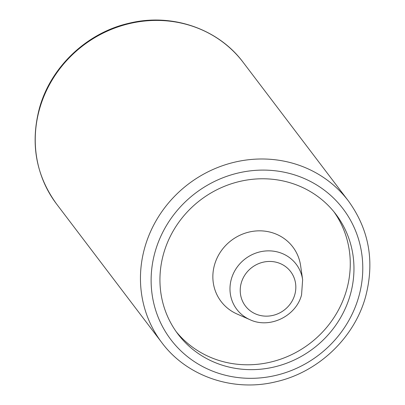 <?xml version="1.0" encoding="UTF-8"?>
<svg xmlns="http://www.w3.org/2000/svg" width="405" height="405" viewBox="0 0 405 405"><rect width="100%" height="100%" fill="white"/><g stroke="black" fill="none" stroke-linecap="round" stroke-linejoin="round"><path stroke-width="0.61" d="M214.579 264.662A45.051 42.388 -37.2 0 1 260.071 230.835A45.051 42.388 -37.2 0 1 300.621 265.695L302.636 279.713A37.295 35.093 -37.2 0 0 269.067 250.857A37.295 35.093 -37.2 0 0 231.407 278.863A37.295 35.093 -37.2 0 0 249.976 319.697L237.011 313.991A45.051 42.388 -37.2 0 1 214.579 264.662M163.731 253.201A99.119 93.256 142.8 0 0 178.013 334.15A99.119 93.256 142.8 0 0 273.35 367.173A99.119 93.256 142.8 0 0 350.168 295.225A99.119 93.256 142.8 0 0 335.892 214.275A99.119 93.256 142.8 0 0 240.555 181.253A99.119 93.256 142.8 0 0 163.731 253.201M176.205 331.69A99.119 93.256 142.8 0 0 271.218 361.943A99.119 93.256 142.8 0 0 346.477 290.365A99.119 93.256 142.8 0 0 334.003 211.876M294.744 294.825A28.411 26.73 142.8 0 0 275.729 262.116A28.411 26.73 142.8 0 0 241.309 282.776A28.411 26.73 142.8 0 0 260.324 315.485A28.411 26.73 142.8 0 0 294.744 294.825M144.939 246.949A117.136 110.211 -37.2 0 1 235.725 161.919A117.136 110.211 -37.2 0 1 348.396 200.946C369.188 229.721 374.873 261.807 365.457 297.204C354.076 338.165 318.112 372.19 276.225 381.692C233.538 392.329 186.918 376.508 161.813 342.62A117.136 110.211 -37.2 0 1 144.939 246.949M358.643 297.138A108.125 101.736 142.8 0 0 286.264 172.651A108.125 101.736 142.8 0 0 155.257 251.292A108.125 101.736 142.8 0 0 227.635 375.774A108.125 101.736 142.8 0 0 358.643 297.138M56.604 204.054C35.812 175.279 30.127 143.193 39.543 107.796C50.929 66.81 86.933 32.77 128.856 23.287C171.523 12.692 218.098 28.517 243.187 62.38A117.136 110.211 142.8 0 0 130.516 23.353A117.136 110.211 142.8 0 0 39.725 108.383A117.136 110.211 142.8 0 0 56.604 204.054L161.813 342.62M249.976 319.697C269.598 329.073 296.101 316.229 301.558 294.891L302.636 279.713M348.396 200.946L243.187 62.38"/></g></svg>
